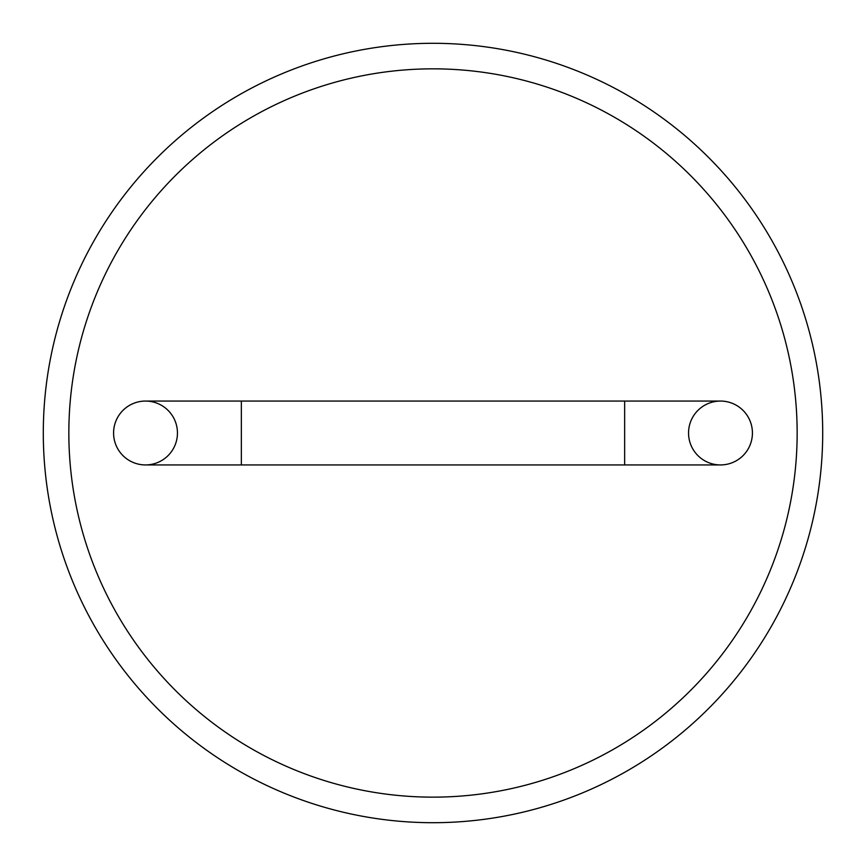 <?xml version="1.0" encoding="UTF-8"?>
<svg xmlns="http://www.w3.org/2000/svg" width="866" height="866" viewBox="0 0 866 866"><rect width="100%" height="100%" fill="white"/><g stroke="black" fill="none" stroke-linecap="round" stroke-linejoin="round"><path stroke-width="1.3" d="M688.546 433A31.945 31.945 0 0 1 736.457 405.342A31.945 31.945 0 0 1 736.457 460.658A31.945 31.945 0 0 1 688.546 433M720.48 464.945A31.945 31.945 0 0 0 752.424 433A31.945 31.945 0 0 0 720.48 401.055A31.945 31.945 0 0 1 752.424 433A31.945 31.945 0 0 1 720.48 464.945L624.657 464.945L624.657 401.055L720.48 401.055M241.343 401.055L241.343 464.945L145.52 464.945A31.945 31.945 0 0 1 113.576 433A31.945 31.945 0 0 1 145.52 401.055L624.657 401.055M177.454 433A31.945 31.945 0 0 1 129.543 460.658A31.945 31.945 0 0 1 129.543 405.342A31.945 31.945 0 0 1 177.454 433M433 822.7A389.7 389.7 0 0 0 770.491 238.15A389.7 389.7 0 0 0 95.509 238.15A389.7 389.7 0 0 0 433 822.7M433 797.142A364.142 364.142 0 0 0 748.365 250.924A364.142 364.142 0 0 0 117.635 250.924A364.142 364.142 0 0 0 433 797.142M241.343 464.945L624.657 464.945"/></g></svg>
